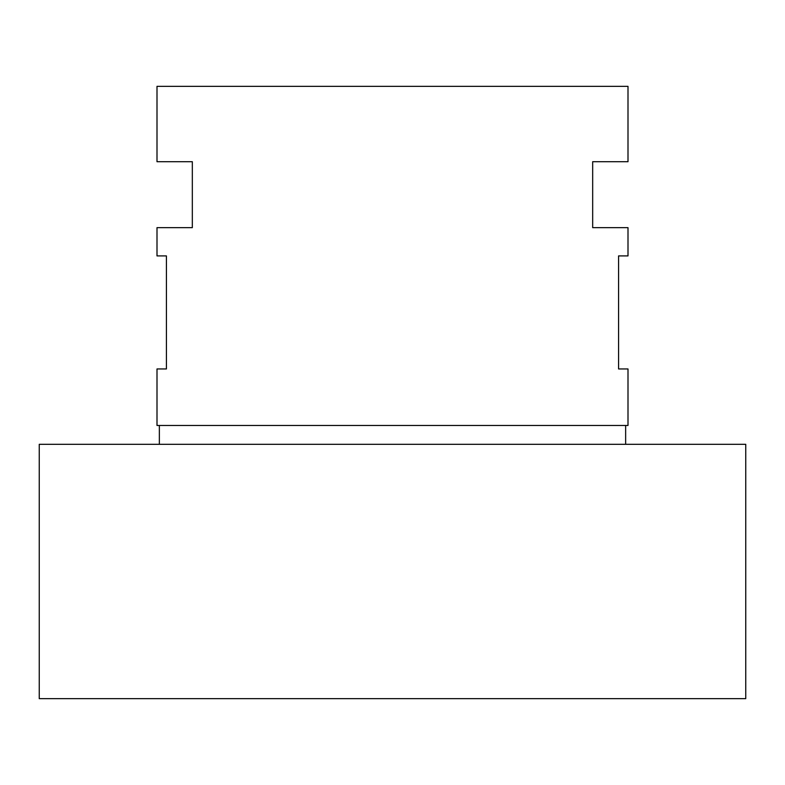 <?xml version="1.0" encoding="UTF-8"?>
<svg xmlns="http://www.w3.org/2000/svg" width="785" height="785" viewBox="0 0 785 785"><rect width="100%" height="100%" fill="white"/><g stroke="black" fill="none" stroke-linecap="round" stroke-linejoin="round"><path stroke-width="1.18" d="M625.645 425.47L625.645 444.31L159.355 444.31L159.355 425.47M628 86.35L157 86.35L157 161.71L192.325 161.71L192.325 227.65L157 227.65L157 255.91L166.42 255.91L166.42 368.95L157 368.95L157 425.47L628 425.47L628 368.95L618.58 368.95L618.58 255.91L628 255.91L628 227.65L592.675 227.65L592.675 161.71L628 161.71L628 86.35M625.645 444.31L745.75 444.31L745.75 698.65L39.25 698.65L39.25 444.31L159.355 444.31M39.25 444.31L39.25 698.65"/></g></svg>
